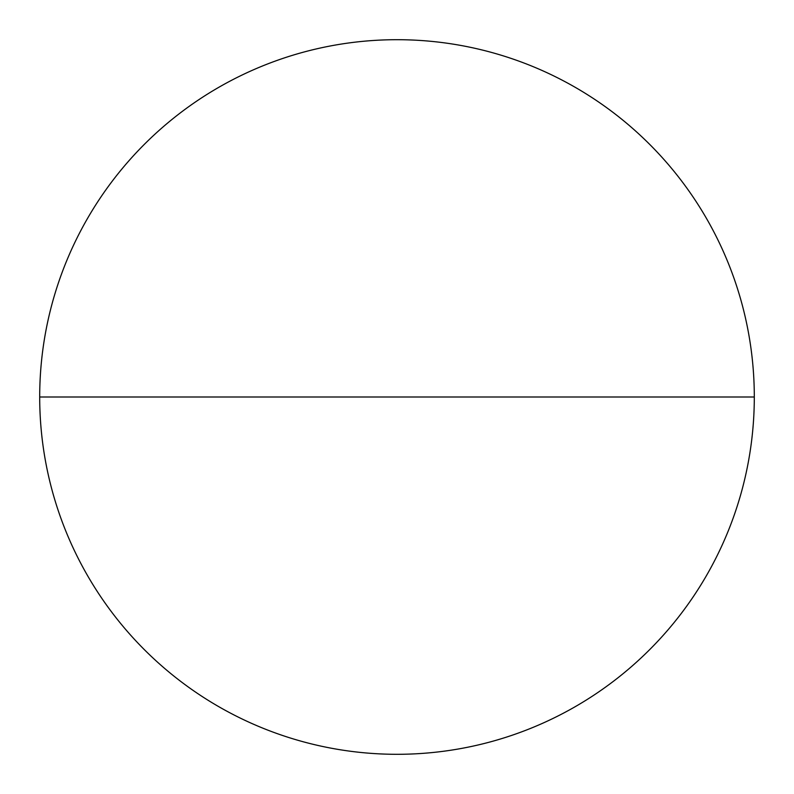 <?xml version="1.0" encoding="UTF-8"?>
<svg xmlns="http://www.w3.org/2000/svg" width="794" height="794" viewBox="0 0 794 794"><rect width="100%" height="100%" fill="white"/><g stroke="black" fill="none" stroke-linecap="round" stroke-linejoin="round"><path stroke-width="1.19" d="M39.7 397A357.3 357.3 0 0 0 575.65 706.432A357.3 357.3 0 0 0 575.65 87.568A357.3 357.3 0 0 0 39.7 397L754.3 397A357.3 357.3 0 0 0 218.35 87.568A357.3 357.3 0 0 0 218.35 706.432A357.3 357.3 0 0 0 754.3 397"/></g></svg>
